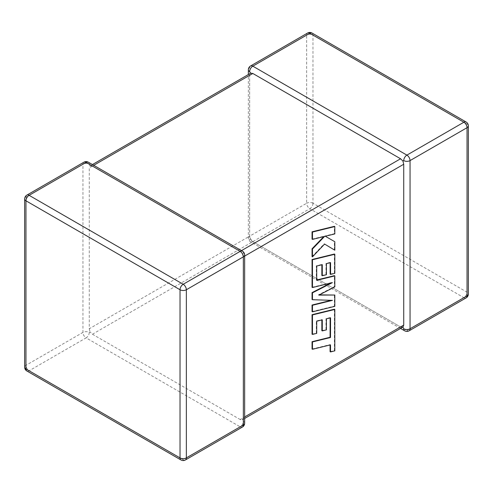 <?xml version="1.0" encoding="UTF-8"?>
<svg xmlns="http://www.w3.org/2000/svg" width="493" height="493" viewBox="0 0 493 493"><rect width="100%" height="100%" fill="white"/><g stroke="black" fill="none" stroke-linecap="round" stroke-linejoin="round"><path stroke-width="0.37" stroke-dasharray="2.46 1.85" d="M248.349 69.821A4.468 2.582 180 0 1 249.661 67.997L306.652 35.095L306.652 203.252L249.661 236.153A4.468 2.582 0 0 0 248.349 237.977A4.468 2.582 0 0 0 249.661 239.801L250.727 239.191L249.661 236.153L249.661 75.293L250.727 73.167M89.27 332.405A4.468 2.582 -60 0 1 86.109 337.878L240.177 426.827L183.186 459.729L29.118 370.779L86.109 337.878A4.468 2.582 60 0 1 82.947 332.405L25.956 365.307L25.956 197.151L82.947 164.249L82.947 332.405A4.468 2.582 0 0 1 89.27 332.405L90.059 331.949L92.431 334.229L309.814 208.724L463.882 297.673L406.891 330.581L252.823 241.625L400.569 326.927L240.177 419.531L242.273 419.833L243.339 417.707L243.339 256.847L242.273 253.809L240.177 251.375L241.49 250.617M402.941 327.069L400.569 326.927M250.586 65.951A4.468 2.582 -120 0 0 249.661 67.997L249.661 236.153L89.27 328.751L89.27 167.897L249.661 75.293M83.878 162.203A4.468 2.582 60 0 0 82.947 164.249A4.468 2.582 180 0 1 89.27 164.249L90.059 165.931L89.27 167.897M92.431 334.229L240.177 419.531M93.738 165.315L92.431 166.073L240.177 251.375M244.651 423.179A4.468 2.582 180 0 0 243.339 421.355L242.273 419.833L244.651 418.458M244.651 255.023A4.468 2.582 -0 0 0 243.339 253.199L242.273 253.809M92.431 166.073L90.059 165.931L92.431 164.557M89.27 328.751L90.059 331.949M249.661 236.153A4.468 2.582 -120 0 0 252.823 241.625L250.727 239.191M330.563 317.819L330.137 317.572L330.137 317.917M312.057 349.038L330.076 344.613L330.076 344.964M330.501 344.86L330.076 344.613M330.076 351.675L334.39 350.615L334.39 309.21M334.815 350.862L334.39 350.615M312.057 334.174L316.303 333.114L316.303 320.974L321.855 319.6L321.855 319.945M316.728 333.36L316.303 333.114M316.728 321.214L316.303 320.974M322.28 319.84L321.855 319.6M321.855 330.667L325.984 329.644L325.984 318.577L330.137 317.572M326.409 329.891L325.984 329.644M326.409 318.817L325.984 318.577M334.815 306.35L334.39 306.104L334.39 294.789M319.335 294.863L318.435 294.863L334.39 286.643L334.39 275.661M318.854 295.11L318.435 294.863M334.815 286.889L334.39 286.643M316.728 279.993L316.303 280.098L316.303 265.801L321.855 264.421L321.855 264.772M316.728 280.344L316.303 280.098M316.728 266.041L316.303 265.801M322.28 264.667L321.855 264.421M321.855 275.488L325.984 274.465L325.984 263.398L330.137 262.393L330.137 262.738M326.409 274.712L325.984 274.465M326.409 263.638L325.984 263.398M330.563 262.64L330.137 262.393M330.137 274.145L334.39 273.085L334.39 254.031M334.815 273.332L334.39 273.085M312.057 287.29L331.943 282.403L330.637 283.074M332.362 282.649L331.943 282.403M312.057 299.473L331.21 300.323M332.461 300.36L332.035 300.12M312.057 311.582L334.39 306.104M312.057 239.142L324.184 236.153L323.747 236.609M324.604 236.4L324.184 236.153M312.057 256.625L324.184 243.819L324.597 244.072L324.184 243.819M334.39 249.963L334.39 241.478M324.869 236.018L325.288 236.258L324.869 236.018L334.39 233.67L334.39 226.324M334.815 233.91L334.39 233.67M409.122 330.797A4.468 2.582 -120 0 1 406.891 330.581A4.468 2.582 -60 0 1 404.654 330.797M252.823 241.625A4.468 2.582 -60 0 1 250.586 241.847A4.468 2.582 -60 0 1 249.661 239.801M243.339 417.707L244.651 416.949M244.651 256.089L243.339 256.847M466.113 297.895A4.468 2.582 -120 0 1 463.882 297.673A4.468 2.582 -60 0 0 467.044 292.201L312.975 203.252L312.975 35.095L467.044 124.045L467.044 292.201A4.468 2.582 180 0 1 468.35 294.025M185.423 459.951A4.468 2.582 60 0 1 183.186 459.729A4.468 2.582 -60 0 1 180.956 459.951M24.65 367.131A4.468 2.582 180 0 1 25.956 365.307A4.468 2.582 60 0 0 29.118 370.779A4.468 2.582 -60 0 1 26.887 371.001M26.887 195.105A4.468 2.582 60 0 0 25.956 197.151A4.468 2.582 0 0 0 24.65 198.975M242.414 427.049A4.468 2.582 60 0 1 240.177 426.827A4.468 2.582 -60 0 0 243.339 421.355M242.414 251.153A4.468 2.582 -60 0 1 243.339 253.199M88.346 162.203A4.468 2.582 -60 0 1 89.27 164.249M468.35 125.869A4.468 2.582 0 0 0 467.044 124.045A4.468 2.582 -60 0 0 466.113 121.999M312.975 203.252A4.468 2.582 -60 0 1 309.814 208.724A4.468 2.582 -120 0 1 306.652 203.252A4.468 2.582 180 0 1 312.975 203.252M312.044 33.049A4.468 2.582 -60 0 1 312.975 35.095A4.468 2.582 0 0 0 306.652 35.095A4.468 2.582 -120 0 1 307.577 33.049M400.569 328.443L250.586 241.847A4.468 4.468 0 0 1 248.349 237.977L248.349 74.542"/><path stroke-width="0.74" d="M403.73 160.595A4.468 2.582 -60 0 1 406.891 155.122L463.882 122.221L309.814 33.271L252.823 66.173L406.891 155.122A4.468 2.582 -120 0 1 410.053 160.595L410.053 328.751L467.044 295.849L467.044 127.693L410.053 160.595A4.468 2.582 0 0 1 403.73 160.595L402.941 161.051L403.73 164.249L244.651 256.089M248.349 74.542L248.349 69.821A4.468 2.582 180 0 0 249.661 71.645L250.727 73.167L252.823 73.469L400.569 158.771L402.941 161.051M400.569 328.443L404.654 330.797A4.468 2.582 -60 0 1 403.73 328.751L402.941 327.069L244.651 418.458M244.651 416.949L403.73 325.103L402.941 327.069M403.73 325.103L403.73 164.249M330.137 317.917L330.076 337.267L312.057 341.692L312.057 349.038L312.476 349.284L330.501 344.86L330.501 351.922L330.076 351.675L330.076 344.964M330.501 351.922L334.815 350.862L334.815 309.456L312.476 314.935L312.476 334.42L316.728 333.36L316.728 321.214L322.28 319.84L322.28 330.908L326.409 329.891L326.409 318.817L330.563 317.819L330.501 337.514L330.076 337.267M330.501 337.514L312.476 341.932L312.057 341.692M312.476 341.932L312.476 349.284M334.815 309.456L334.39 309.21L312.057 314.688L312.057 334.174L312.476 334.42M312.476 314.935L312.057 314.688M321.855 319.945L321.855 330.667L322.28 330.908M334.815 295.036L318.854 295.11L334.815 286.889L334.815 275.901L316.728 280.344L316.728 266.041L322.28 264.667L322.28 275.735L326.409 274.712L326.409 263.638L330.563 262.64L330.563 274.391L334.815 273.332L334.815 254.271L312.476 259.749L312.476 287.536L332.362 282.649L312.476 292.842L312.476 299.719L332.461 300.36L312.476 305.272L312.476 311.829L334.815 306.35L334.815 295.036L319.335 294.863M334.815 275.901L334.39 275.661L316.728 279.993M321.855 264.772L321.855 275.488L322.28 275.735M330.137 262.738L330.137 274.145L330.563 274.391M334.815 254.271L334.39 254.031L312.057 259.503L312.057 287.29L312.476 287.536M312.476 259.749L312.057 259.503M330.637 283.074L312.057 292.602L312.057 299.473L312.476 299.719M312.476 292.842L312.057 292.602M331.21 300.323L312.057 305.031L312.057 311.582L312.476 311.829M312.476 305.272L312.057 305.031M334.815 226.57L334.39 226.324L312.057 231.809L312.057 239.142L312.476 239.388L324.604 236.4L312.476 249.02L312.057 248.78L312.057 256.625L312.476 256.871L324.604 244.06L334.815 250.21L334.815 241.724L325.288 236.258L334.815 233.91L334.815 226.57L312.476 232.049L312.057 231.809M312.476 232.049L312.476 239.388M323.747 236.609L312.057 248.78M312.476 249.02L312.476 256.871M324.604 244.06L334.815 250.21M334.815 241.724L325.288 236.258M252.823 73.469L93.738 165.315M241.49 250.617L400.569 158.771M240.177 251.375L86.109 162.419L29.118 195.327L183.186 284.276L240.177 251.375A4.468 2.582 60 0 1 243.339 256.847L186.348 289.748L186.348 457.905L243.339 425.003L243.339 256.847A4.468 2.582 -0 0 0 244.651 255.023A4.468 4.468 0 0 0 242.414 251.153A4.468 2.582 -60 0 0 240.177 251.375M25.956 200.799L25.956 368.955L180.025 457.905L180.025 289.748L25.956 200.799A4.468 2.582 -60 0 1 29.118 195.327A4.468 2.582 60 0 0 26.887 195.105A4.468 4.468 0 0 0 24.65 198.975A4.468 2.582 0 0 0 25.956 200.799M180.025 289.748A4.468 2.582 0 0 0 186.348 289.748A4.468 2.582 60 0 0 183.186 284.276A4.468 2.582 -60 0 0 180.025 289.748M185.423 459.951A4.468 2.582 60 0 0 186.348 457.905A4.468 2.582 180 0 1 180.025 457.905A4.468 2.582 -60 0 0 180.956 459.951A4.468 4.468 0 0 0 185.423 459.951L242.414 427.049A4.468 4.468 0 0 0 244.651 423.179A4.468 2.582 180 0 1 243.339 425.003A4.468 2.582 60 0 1 242.414 427.049M25.956 368.955A4.468 2.582 180 0 1 24.65 367.131A4.468 4.468 0 0 0 26.887 371.001A4.468 2.582 -60 0 1 25.956 368.955M26.887 195.105L83.878 162.203A4.468 2.582 60 0 1 86.109 162.419A4.468 2.582 -60 0 1 88.346 162.203L242.414 251.153M468.35 294.025A4.468 2.582 180 0 1 467.044 295.849A4.468 2.582 -120 0 1 466.113 297.895A4.468 4.468 0 0 0 468.35 294.025L468.35 125.869A4.468 4.468 0 0 0 466.113 121.999A4.468 2.582 -60 0 0 463.882 122.221A4.468 2.582 -120 0 1 467.044 127.693A4.468 2.582 0 0 0 468.35 125.869M404.654 330.797A4.468 4.468 0 0 0 409.122 330.797A4.468 2.582 -120 0 0 410.053 328.751A4.468 2.582 180 0 1 403.73 328.751M312.044 33.049A4.468 4.468 0 0 0 307.577 33.049A4.468 2.582 -120 0 1 309.814 33.271A4.468 2.582 -60 0 1 312.044 33.049L466.113 121.999M249.661 71.645A4.468 2.582 -60 0 1 252.823 66.173A4.468 2.582 -120 0 0 250.586 65.951L307.577 33.049M330.532 329.651L330.113 329.41M24.65 198.975L24.65 367.131M26.887 371.001L180.956 459.951M244.651 423.179L244.651 255.023M88.346 162.203A4.468 4.468 0 0 0 83.878 162.203M409.122 330.797L466.113 297.895M250.586 65.951A4.468 4.468 0 0 0 248.349 69.821M250.727 73.167L92.431 164.557"/></g></svg>

